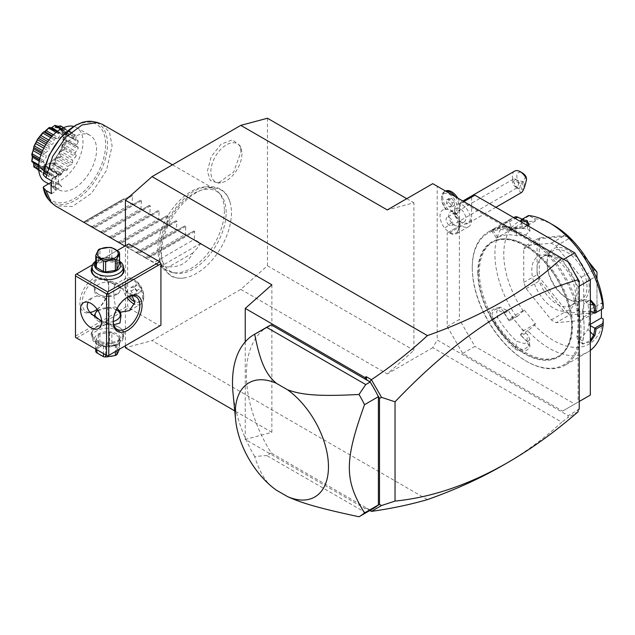 <?xml version="1.0" encoding="UTF-8"?>
<svg xmlns="http://www.w3.org/2000/svg" width="635" height="635" viewBox="0 0 635 635"><rect width="100%" height="100%" fill="white"/><g stroke="black" fill="none" stroke-linecap="round" stroke-linejoin="round"><path stroke-width="0.48" stroke-dasharray="3.17 2.38" d="M267.438 118.237L267.438 265.755L240.808 289.369L152.043 340.622L125.412 347.75M125.412 345.742L125.412 245.808M231.45 212.773A49.53 28.599 -60 0 1 186.071 277.614A49.53 28.599 -60 0 1 161.401 253.214A49.53 28.599 -60 0 1 191.191 196.032A49.53 28.599 -60 0 1 229.886 201.716A49.53 28.599 -60 0 1 231.45 212.773M240.983 151.797L239.871 145.502L232.402 139.819L221.115 144.169L211.249 156.535L207.351 171.212L210.32 180.515L218.17 183.102L233.696 171.998L240.983 151.797M578.12 411.758L578.12 409.916L568.23 415.623L437.205 339.979L432.768 347.662L561.769 422.148C544.925 437.999 525.28 452.422 502.825 465.399M432.768 347.662L387.271 373.928L413.901 350.314L413.901 202.795L387.271 209.931M240.808 289.369L387.271 373.928M427.418 499.602L152.043 340.622M568.23 415.623L567.952 417.576L561.769 422.148M568.23 261.882L437.205 186.23L437.205 339.979M578.12 281.686L578.12 279.003M579.231 409.154L578.12 409.416M579.231 286.163L578.12 286.806L578.12 402.114L562.586 411.083L462.724 353.433L447.191 326.525L447.191 232.997L448.302 232.354L449.405 232.997A14.121 8.152 60 0 0 456.47 233.696A14.121 8.152 60 0 0 459.391 227.227L459.391 204.168L462.724 202.248L562.586 259.898L563.689 259.263M578.12 286.806L562.586 259.898M441.642 198.787A10.986 6.342 -120 0 1 448.254 193.738A10.986 6.342 -120 0 1 456.835 204.93A10.986 6.342 -120 0 1 452.763 213.297A13.248 7.652 60 0 1 454.096 214.797A13.248 7.652 60 0 1 457.533 231.545A13.248 7.652 60 0 1 444.722 228.132A13.248 7.652 60 0 1 440.039 216.043A13.248 7.652 60 0 1 444.738 209.391A13.248 7.652 60 0 1 446.056 209.431A10.986 6.342 -120 0 1 441.642 198.787L441.642 197.509A12.557 7.247 60 0 1 444.238 191.762A12.557 7.247 60 0 1 445.841 191.222M271.875 284.798L271.875 432.316L245.245 439.452L365.077 508.635L366.609 508.238L370.181 510.119A105.132 60.698 -120 0 0 373.269 508.54M268.129 326.438A105.132 60.698 -120 0 0 271.216 452.977L369.927 509.969L377.801 505.42M245.245 439.452L245.245 341.86M366.609 508.238L369.872 510.492M365.077 508.635L366.157 508.349M271.875 432.316L234.752 410.877M578.12 411.702L567.952 417.576M378.095 505.254L378.516 505.142M370.181 510.119L359.013 516.763M271.216 452.977L266.779 455.541L365.744 512.683M276.241 490.085C267.129 484.592 259.937 473.4 254.667 456.509L266.779 455.541M254.667 456.509A105.132 60.698 60 0 1 233.013 392.962M377.801 395.494L369.927 381.849M76.597 338.058L128.746 307.943L159.814 325.882L107.664 355.989L75.486 337.415L75.486 274.637L127.635 244.531L127.635 297.109M127.635 298.434L127.635 306.022L128.746 307.943M127.635 244.531L128.746 243.888M432.768 183.666L437.205 186.23M406.765 198.676L413.901 202.795M267.438 265.755L413.901 350.314M75.486 336.137L127.635 306.022M97.123 309.237A20.399 11.779 120 0 0 108.775 286.163A20.399 11.779 120 0 0 94.345 277.836A20.399 11.779 120 0 0 79.923 302.824A20.399 11.779 120 0 0 94.345 311.15A20.399 11.779 120 0 0 94.917 310.809M92.456 264.835L117.324 250.476M91.972 267.248A16.478 9.509 180 0 1 119.316 263.422A16.478 9.509 180 0 1 123.357 267.248M96.012 340.939A16.478 9.509 0 0 0 119.309 340.939A16.478 9.509 0 0 0 119.316 327.485L119.316 327.485A16.478 9.509 0 0 0 96.012 327.485A16.478 9.509 0 0 0 96.012 340.939M94.321 315.492L94.321 315.635A13.335 7.699 180 0 0 98.234 321.08A13.335 7.699 180 0 0 108.101 323.334L104.029 321.675L107.41 323.382L108.22 317.873C108.283 313.611 107.744 300.434 104.029 297.505L108.101 296.426A13.335 7.699 180 0 1 98.234 294.172L98.234 294.172A13.335 7.699 180 0 1 94.321 288.727A13.335 7.699 180 0 1 94.329 288.473L94.321 288.727M104.029 321.675L101.552 321.183M117.094 310.19A13.335 7.699 180 0 0 107.22 307.935L96.568 311.15M116.388 309.785A12.557 7.247 0 0 0 98.782 309.872A12.557 7.247 0 0 0 97.925 310.42M95.544 316.889A12.557 7.247 0 0 0 98.782 320.119A12.557 7.247 0 0 0 113.228 321.493M107.22 307.935L115.737 307.007C114.173 300.339 113.522 294.775 113.768 290.33L114.57 284.821L115.737 285.099L107.22 281.035A13.335 7.699 180 0 1 117.094 283.281A13.335 7.699 180 0 1 120.999 288.727A13.335 7.699 180 0 1 120.991 288.981L120.999 288.727M97.211 309.364A18.828 10.874 120 0 0 108.775 287.449A18.828 10.874 120 0 0 104.87 278.828A18.828 10.874 120 0 0 90.361 283.869A18.828 10.874 120 0 0 82.145 302.824A18.828 10.874 120 0 0 86.043 311.444A18.828 10.874 120 0 0 89.916 312.317M108.775 287.449L108.775 286.163L108.775 287.449M107.22 281.035C97.163 277.606 92.861 280.091 94.329 288.473C94.401 291.838 95.306 294.307 97.044 295.894L92.504 297.561L87.947 302.22M98.782 294.497L98.782 294.497A12.557 7.247 180 0 1 98.782 284.242A12.557 7.247 180 0 1 116.538 284.242A12.557 7.247 180 0 1 116.538 294.497A12.557 7.247 180 0 1 98.782 294.497L98.234 294.172M97.044 295.894L104.029 297.505M108.101 296.426L118.761 293.211L120.991 288.981L120.499 288.004L125.143 290.536L132.064 295.894M113.22 321.381A18.828 10.874 -60 0 1 113.213 320.762A18.828 10.874 -60 0 1 126.524 297.696A18.828 10.874 -60 0 1 127.071 297.394M120.499 288.004L115.737 285.099M129.476 310.642L140.637 304.205A14.907 8.604 60 0 0 143.724 297.378A14.907 8.604 -120 0 0 133.183 279.122A14.907 8.604 -120 0 0 125.73 278.384A14.907 8.604 -120 0 0 122.642 285.202A14.907 8.604 60 0 0 126.929 297.482M140.637 304.205A14.907 8.604 60 0 1 134.66 304.197M115.737 307.007L117.142 308.332M108.101 323.334L113.752 324.795M113.213 322.04L113.213 320.762L113.213 322.04M125.968 285.202A12.557 7.247 -120 0 0 131.453 297.839A12.557 7.247 -120 0 0 141.121 301.204A12.557 7.247 -120 0 0 143.724 295.545A12.557 7.247 -120 0 0 143.724 295.458A12.557 7.247 -120 0 0 134.85 280.083A12.557 7.247 -120 0 0 128.572 279.456A12.557 7.247 -120 0 0 125.968 285.115A12.557 7.247 -120 0 0 125.968 285.202M143.724 297.378L143.724 295.458M141.121 301.204L140.017 301.839A12.557 7.247 60 0 0 142.613 296.188A12.557 7.247 -120 0 0 137.168 283.504A12.557 7.247 -120 0 0 127.46 280.099A12.557 7.247 -120 0 0 124.857 285.758A12.557 7.247 60 0 0 128.786 296.616M140.017 301.839A12.557 7.247 60 0 1 134.81 301.768M133.763 287.29L130.977 287.496L130.953 291.179L133.707 294.656L136.493 294.442L136.525 290.759L133.763 287.29L138.2 284.726L135.414 284.94L135.39 288.623L138.144 292.092L140.938 291.878L140.962 288.195L138.2 284.726M130.977 287.496L135.414 284.94M130.953 291.179L135.39 288.623M136.525 290.759L140.962 288.195M136.493 294.442L140.938 291.878M133.707 294.656L138.144 292.092M118.761 327.168A15.692 9.057 0 0 0 96.568 327.168A15.692 9.057 0 0 0 91.972 333.573A15.692 9.057 0 0 0 96.568 339.979A15.692 9.057 0 0 0 113.665 341.94A15.692 9.057 0 0 0 123.357 333.573A15.692 9.057 0 0 0 118.761 327.168L119.316 327.485M118.761 330.883A15.692 9.057 0 0 0 101.656 328.914A15.692 9.057 0 0 0 91.972 337.288A15.692 9.057 0 0 0 96.568 343.694L96.568 343.694A15.692 9.057 0 0 0 118.761 343.694A15.692 9.057 0 0 0 123.357 337.288A15.692 9.057 0 0 0 118.761 330.883M98.346 344.718A13.184 7.612 0 0 0 116.983 344.718A13.184 7.612 0 0 0 116.983 333.954A13.184 7.612 0 0 0 98.346 333.954A13.184 7.612 0 0 0 98.346 344.718L96.568 343.694M111.871 332.796L118.991 336.907A12.081 6.977 180 0 1 119.578 338.169L116.967 343.789A12.081 6.977 0 0 1 115.364 344.71L105.64 346.218A12.081 6.977 0 0 1 103.457 345.877L96.337 341.765A12.081 6.977 0 0 1 95.75 340.503L98.354 334.891A12.081 6.977 0 0 1 99.957 333.962L109.68 332.462A12.081 6.977 180 0 1 111.871 332.796L111.871 343.591L118.991 347.702A12.081 6.977 180 0 1 119.578 348.964L119.507 349.155M118.991 336.907L118.991 347.702M109.68 332.462L109.68 343.249A12.081 6.977 180 0 1 111.871 343.591M99.957 333.962L99.957 344.757L109.68 343.249M98.354 334.891L98.354 345.678A12.081 6.977 180 0 1 99.116 345.194A12.081 6.977 180 0 1 99.957 344.757M95.75 340.503L95.75 349.115M98.354 345.678L95.75 351.29M96.337 341.765L96.337 349.456M103.457 345.877L103.457 353.56M105.64 346.218L105.64 354.83M115.364 344.71L115.364 351.544M116.967 343.789L116.967 350.615M100.227 346.575A10.517 6.072 180 0 1 115.094 346.575A10.517 6.072 180 0 1 115.094 355.163A10.517 6.072 180 0 1 100.227 355.163A10.517 6.072 180 0 1 100.227 346.575M119.578 338.169L119.578 348.964M119.031 277.035A15.692 9.057 180 0 1 118.761 277.193A15.692 9.057 180 0 1 96.568 277.201A15.692 9.057 180 0 1 96.568 277.193A15.692 9.057 180 0 1 96.298 277.035M91.972 270.788A15.692 9.057 180 0 1 101.656 262.422A15.692 9.057 180 0 1 118.761 264.382A15.692 9.057 180 0 1 123.357 270.788M95.75 261.175A15.692 9.057 180 0 1 96.568 260.667A15.692 9.057 180 0 1 118.761 260.667L118.761 260.667A15.692 9.057 180 0 1 119.578 261.175M95.75 261.771A13.184 7.612 180 0 1 98.346 259.644A13.184 7.612 180 0 1 116.983 259.644L116.983 259.644A13.184 7.612 180 0 1 119.578 261.771M95.75 266.192L98.354 260.58A12.081 6.977 180 0 1 99.957 259.651L109.68 258.151A12.081 6.977 180 0 1 111.871 258.485L118.991 262.596A12.081 6.977 180 0 1 119.578 263.858M98.354 260.58L98.354 249.785M99.957 259.651L99.957 248.864M109.68 258.151L109.68 247.356M111.871 258.485L111.871 247.698M118.991 262.596L118.991 251.809M462.724 202.248L463.836 201.605M459.391 204.168L474.924 195.199M448.302 232.354L460.502 225.306L461.613 225.949A14.121 8.152 -120 0 0 468.678 226.647A14.121 8.152 -120 0 0 471.599 220.186L471.599 197.12M447.191 232.997L460.502 225.306M447.191 326.525L459.391 319.476L459.391 225.949M462.724 353.433L474.924 346.385L459.391 319.476M562.586 411.083L574.786 404.035L474.924 346.385M590.32 395.073L574.786 404.035M578.12 402.114L579.231 401.479M478.298 272.685A65.905 38.052 60 0 1 491.95 242.514A65.905 38.052 60 0 1 542.734 260.175A65.905 38.052 60 0 1 571.508 326.501A65.905 38.052 60 0 1 557.855 356.672A65.905 38.052 60 0 1 507.071 339.011A65.905 38.052 60 0 1 478.298 272.685M479.369 272.074A65.905 38.052 60 0 1 493.014 241.903A65.905 38.052 60 0 1 543.798 259.556A65.905 38.052 60 0 1 572.572 325.882A65.905 38.052 60 0 1 558.919 356.052A65.905 38.052 60 0 1 508.135 338.399A65.905 38.052 60 0 1 479.369 272.074M579.668 329.986A75.946 43.847 60 0 1 525.971 360.99A75.946 43.847 60 0 1 472.265 267.97A75.946 43.847 60 0 1 525.971 236.966A75.946 43.847 60 0 1 579.668 329.986M472.265 267.208A76.891 44.394 60 0 1 488.188 232.005A76.891 44.394 60 0 1 547.441 252.603A76.891 44.394 60 0 1 581.001 329.986A76.891 44.394 60 0 1 565.079 365.181A76.891 44.394 60 0 1 526.629 361.371A76.891 44.394 60 0 1 472.265 267.208L472.265 267.97M590.32 350.385A76.891 44.394 60 0 1 587.716 352.115A76.891 44.394 60 0 1 528.55 331.605L528.979 329.89L534.527 325.12A70.612 40.767 60 0 0 603.218 318.984M514.818 348.551L515.668 347.535L523.692 349.861L528.907 345.924L529.947 339.701L527.812 334.883A67.477 38.957 60 0 1 517.644 323.945L512.072 317.016L524.28 309.967L517.827 316.024L516.096 316.119L508.992 320.215A76.891 44.394 60 0 1 504.349 312.896C499.158 302.641 486.005 310.19 491.927 320.072A76.891 44.394 -120 0 0 514.818 348.551C522.407 355.473 535.511 347.877 527.248 341.376A76.891 44.394 60 0 1 521.446 335.709L528.55 331.605M516.096 316.119A76.891 44.394 60 0 1 494.903 254.135A76.891 44.394 60 0 1 510.826 218.94A76.891 44.394 60 0 1 513.628 217.543M590.32 342.13L582.271 343.773L582.478 342.511A76.891 44.394 -120 0 0 584.113 328.192A76.891 44.394 -120 0 0 582.478 311.983L582.501 311.412A75.946 43.847 60 0 1 584.113 327.422A75.946 43.847 60 0 1 582.501 341.566L576.834 335.915L577.096 338.526L582.7 336.621L587.931 329.509A67.477 38.957 60 0 0 589.216 317.556L589.216 310.126L590.32 310.769M590.32 324.35L589.216 324.985L590.32 325.628M589.216 324.985L589.216 317.556A67.477 38.957 60 0 0 587.931 304.117L583.898 299.617L578.287 302.768L576.834 310.523A67.477 38.957 60 0 1 576.834 335.915M582.478 342.511L582.747 344.162L590.32 340.447M582.478 311.983L584.049 303.157L590.32 299.68M527.86 225.758L514.818 227.814A76.891 44.394 -120 0 0 491.927 229.862L504.349 222.687A76.891 44.394 60 0 1 508.992 220.734L514.072 217.797M514.818 227.814L515.668 228.275A75.946 43.847 -120 0 0 493.054 230.299L491.927 229.862L490.553 230.775L491.831 231.061L496.427 238.181L497.673 237.434A67.477 38.957 60 0 1 516.715 235.736L525.375 235.172L529.979 231.092L527.812 229.33A67.477 38.957 60 0 0 517.644 228.529L512.072 229.021L508.992 220.734M510.826 218.94L503.666 223.076L504.349 222.687L504.15 223.893A75.946 43.847 60 0 1 509.199 221.821M553.704 225.306A70.612 40.767 60 0 0 534.527 218.654L528.55 215.519M528.979 215.995L520.462 220.916M528.312 225.409L515.668 228.275L516.715 235.736M497.673 237.434L493.054 230.299L491.823 231.053M493.054 230.299L504.15 223.893L508.77 231.029L496.427 238.181M509.31 221.909L515.255 218.48M522.295 219.131L523.375 219.654L524.28 221.98L512.072 229.021M523.375 311.253A70.612 40.767 60 0 1 523.375 219.654M534.527 218.654L535.424 220.98L524.28 221.98M603.218 304.117L601.416 303.078L589.216 310.126M601.416 309.451L601.416 303.078M524.28 309.967L535.424 323.834L534.527 325.12M583.668 283.504A47.077 27.178 60 0 0 581.255 277.289L556.117 246.023A47.077 27.178 60 0 0 551.291 243.237L526.161 245.483A47.077 27.178 60 0 0 523.748 248.912L523.748 282.424A47.077 27.178 60 0 0 526.161 288.639L551.291 319.905A47.077 27.178 60 0 0 556.117 322.691L581.255 320.445A47.077 27.178 60 0 0 583.668 317.016L583.668 283.504L595.884 276.455M535.424 323.834L523.216 330.883L520.462 334.812L521.446 335.709M529.947 339.701L524.74 343.646L516.715 341.289A67.477 38.957 60 0 1 497.673 317.595L496.633 311.396L500.11 307.181L508.77 311.19A67.477 38.957 60 0 0 517.644 323.945L523.216 330.883M512.072 317.016L509.199 320.905A75.946 43.847 60 0 1 504.15 312.999L495.522 308.983L492.038 313.206L493.054 319.405A75.946 43.847 -120 0 0 515.668 347.535L516.715 341.289M517.827 316.024L509.31 320.945M509.199 320.905L508.992 320.215M504.349 312.896L508.77 311.19M491.927 320.072L497.673 317.595M527.248 341.376L526.764 341.13A75.946 43.847 60 0 1 520.494 334.955M528.907 345.924L526.764 341.13L527.812 334.883M520.462 334.812L528.979 329.89M535.424 220.98L523.216 228.028L520.748 221.655M523.216 228.028L517.644 228.529A67.477 38.957 60 0 0 508.77 231.029M583.668 317.016L596.979 309.324L596.979 310.467A47.077 27.178 60 0 1 596.94 310.531L568.174 313.095L569.436 315.008L556.117 322.691M581.255 320.445L594.566 312.761L596.94 310.531M596.979 279.186L596.979 309.324M581.255 277.289L593.161 270.407M556.117 246.023L569.436 238.331L589.232 262.969M551.291 243.237L564.61 235.545L568.087 236.172A47.077 27.178 -120 0 1 568.174 236.22L588.073 260.977M569.436 238.331L568.174 236.22M526.161 245.483L539.48 237.792L564.61 235.545M523.748 248.912L537.067 241.229L539.282 238.808A47.077 27.178 -120 0 1 539.329 238.744L568.087 236.172M539.48 237.792L539.329 238.744M523.748 282.424L537.067 274.733L537.067 241.229M526.161 288.639L539.48 280.956L539.329 277.265A47.077 27.178 60 0 1 539.282 277.154L539.282 238.808M537.067 274.733L539.282 277.154M551.291 319.905L564.61 312.222L539.48 280.956M568.174 313.095A47.077 27.178 60 0 1 568.087 313.047L539.329 277.265M564.61 312.222L568.087 313.047M594.566 312.761L569.436 315.008M596.979 272.113L596.979 310.467M589.216 286.806A29.813 17.216 -120 0 0 568.135 250.293A29.813 17.216 -120 0 0 547.053 262.461A29.813 17.216 -120 0 0 568.135 298.982A29.813 17.216 -120 0 0 589.216 286.806M547.053 262.461L547.053 263.747A28.242 16.304 -120 0 0 567.023 298.339A28.242 16.304 -120 0 0 581.144 299.736A28.242 16.304 -120 0 0 586.994 286.806A28.242 16.304 -120 0 0 574.667 258.381A28.242 16.304 -120 0 0 552.902 250.817A28.242 16.304 -120 0 0 547.053 263.747M571.159 305.498A28.242 16.304 60 0 0 575.691 300.045A28.242 16.304 60 0 0 577.009 292.568A28.242 16.304 -120 0 0 549.91 255.381A28.242 16.304 -120 0 0 542.917 256.58A28.242 16.304 -120 0 0 537.067 269.51A28.242 16.304 60 0 0 549.394 297.934A28.242 16.304 60 0 0 571.159 305.498L581.144 299.736M575.604 295.6A30.964 17.875 60 0 1 574.159 303.792A30.964 17.875 60 0 1 549.735 305.53A30.964 17.875 60 0 1 531.812 270.32A30.964 17.875 60 0 1 545.894 254.833A30.964 17.875 60 0 1 575.604 295.6M576.834 310.523L582.501 311.412L583.914 303.665L589.534 300.506L590.32 300.704M451.477 222.615A7.842 4.532 -120 0 1 450.334 211.876A7.842 4.532 -120 0 1 457.025 214.717A7.842 4.532 60 0 1 458.176 225.465A7.842 4.532 60 0 1 451.477 222.615A14.121 2.984 -38.8 0 1 444.722 228.132M452.763 213.297L454.612 214.09L454.938 213.416A11.62 6.707 60 0 0 449.397 209.764A11.62 6.707 60 0 0 448.318 209.59L446.421 209.359A12.557 7.247 60 0 1 441.642 197.509M464.161 222.004A7.842 4.532 60 0 0 463.01 211.264A7.842 4.532 -120 0 0 456.319 208.415A7.842 4.532 -120 0 0 454.692 212.011A7.842 4.532 -120 0 0 457.462 219.154A7.842 4.532 60 0 0 460.24 221.615A7.842 4.532 60 0 0 464.161 222.004L458.176 225.465M466.344 208.407A10.986 6.342 60 0 1 467.947 223.441A10.986 6.342 60 0 1 462.455 222.901A10.986 6.342 60 0 1 458.573 219.456A10.986 6.342 -120 0 1 454.692 209.447A10.986 6.342 -120 0 1 456.962 204.414A10.986 6.342 -120 0 1 466.344 208.407M514.66 171.109A10.986 6.342 -120 0 0 516.271 186.142A10.986 6.342 -120 0 0 519.525 189.198L520.621 184.404A7.842 4.532 60 0 1 516.898 175.149A7.842 4.532 60 0 1 522.375 172.934M526.05 176.665L520.621 184.404M521.47 192.54C520.422 193.064 519.779 191.953 519.525 189.198M522.653 188.976A3.921 1.016 105 0 1 521.899 189.516A3.921 1.016 105 0 1 521.676 186.626A3.921 1.016 105 0 1 523.176 182.483A3.921 1.016 105 0 1 523.931 181.935A3.921 1.016 105 0 1 524.161 184.833A3.921 1.016 105 0 1 522.653 188.976M516.207 187.269A4.707 2.715 60 0 1 514.056 185.547A4.707 2.715 -120 0 1 513.366 179.102A4.707 2.715 -120 0 1 517.382 180.816A4.707 2.715 60 0 1 518.811 183.555L517.279 187.531L516.43 188.047L513.572 181.785A3.921 1.016 105 0 1 514.39 180.126A3.921 1.016 -75 0 1 514.604 179.864L515.12 179.578A3.921 1.016 -75 0 0 514.604 179.864M518.811 183.555L515.12 179.578L523.931 181.935M513.572 181.785L514.445 180.038M447.746 223.83A4.707 2.715 -120 0 0 451.763 225.544A4.707 2.715 -120 0 0 451.072 219.099A4.707 2.715 -120 0 0 447.056 217.384A4.707 2.715 -120 0 0 447.746 223.83M455.192 196.62A12.557 7.247 60 0 1 456.795 213.503A12.557 7.247 60 0 1 454.612 214.09M448.318 209.59A12.557 7.247 60 0 1 445.349 191.119A12.557 7.247 60 0 1 445.516 191.032M457.74 198.088A12.557 7.247 60 0 1 457.906 212.86A12.557 7.247 60 0 1 454.938 213.416M451.628 198.295L454.398 201.739L454.398 205.438L451.628 205.692L448.85 202.24L448.85 198.541L451.628 198.295L449.405 199.573L452.183 203.025L452.183 206.724L449.405 206.97L446.635 203.517L446.635 199.819L449.405 199.573M454.398 205.438L452.183 206.724M454.398 201.739L452.183 203.025M448.85 198.541L446.635 199.819M448.85 202.24L446.635 203.517M451.628 205.692L449.405 206.97M226.147 212.463A46.164 26.654 120 0 0 220.543 194.58A46.164 26.654 120 0 0 183.944 200.795A46.164 26.654 120 0 0 160.861 250.158A46.164 26.654 120 0 0 175.212 273.09A46.164 26.654 120 0 0 208.812 255.762A46.164 26.654 120 0 0 226.147 212.463M224.385 210.701A47.077 27.178 -60 0 1 206.708 254.857A47.077 27.178 -60 0 1 172.45 272.526A47.077 27.178 -60 0 1 167.561 270.693A47.077 27.178 -60 0 1 157.813 249.142A47.077 27.178 -60 0 1 178.364 201.763A47.077 27.178 -60 0 1 214.638 189.151A47.077 27.178 -60 0 1 218.67 192.468A47.077 27.178 -60 0 1 224.385 210.701M102.354 124.325L109.569 132.628L112.101 145.875L106.489 170.466L91.551 193.246L72.319 206.542L55.277 205.859M51.538 193.651L56.055 191.048A40.799 23.558 120 0 1 56.055 178.237L51.538 180.84M55.507 190.079L51.903 186.46L55.507 190.079L61.762 186.468L59.063 184.92L58.531 182.991L52.205 186.642M51.371 182.221L52.888 181.34L59.071 184.912A31.385 18.121 120 0 1 58.372 178.911A31.385 18.121 120 0 1 59.071 172.101L61.762 173.657L59.023 174.085L52.205 178.308L58.531 174.649L59.063 172.109M52.943 187.261L59.023 183.753L61.762 186.468M61.071 185.769L60.246 185.587M59.023 183.753L58.531 182.991M61.762 173.657L55.507 177.268L56.055 178.237L51.903 178.832L52.205 178.308M51.903 178.832A40.799 23.558 120 0 0 51.903 186.46M52.888 181.34A31.385 18.121 120 0 0 58.682 189.706A31.385 18.121 120 0 0 82.868 181.3A31.385 18.121 120 0 0 96.568 149.717A31.385 18.121 120 0 0 90.067 135.35A31.385 18.121 120 0 0 68.532 141.184A31.385 18.121 120 0 0 52.888 168.529L59.071 172.101M52.888 168.529L43.624 173.879L43.363 174.982M55.507 177.268L52.943 177.594M58.531 174.649L59.023 174.085M60.246 172.776L61.071 173.76M45.117 181.88A31.385 18.121 -60 0 0 60.809 180.324A31.385 18.121 120 0 0 81.312 152.67A31.385 18.121 120 0 0 76.502 127.524A31.385 18.121 120 0 0 73.62 126.381M60.46 125.889C57.777 129.143 59.039 130.151 64.246 128.913A24.852 14.351 -60 0 1 64.349 129.072C60.603 132.374 61.27 134.112 66.365 134.295A24.852 14.351 -60 0 1 66.405 134.525C63.873 136.565 62.794 137.835 63.175 138.319C62.825 138.914 63.897 139.922 66.405 141.319L66.77 140.891L63.778 139.081L63.778 137.493L66.77 135.199L78.216 141.811A24.852 14.351 120 0 0 78.01 140.573A6.215 3.588 -60 0 0 75.795 140.589A22.217 12.827 -60 0 0 75.327 139.375A6.215 3.588 -60 0 0 76.319 136.2A24.852 14.351 120 0 0 75.724 135.35A6.215 3.588 -60 0 0 73.279 136.461A22.217 12.827 -60 0 0 72.398 135.755A6.215 3.588 -60 0 0 72.557 132.818A24.852 14.351 120 0 0 71.644 132.461A6.215 3.588 -60 0 0 69.255 134.525A22.217 12.827 -60 0 0 68.064 134.422A6.215 3.588 -60 0 0 67.381 132.08A24.852 14.351 120 0 0 66.262 132.263A6.215 3.588 -60 0 0 64.214 135.025A22.217 12.827 -60 0 0 62.865 135.525A6.215 3.588 -60 0 0 61.833 134.263L57.142 131.548M78.216 141.811A6.215 3.588 -60 0 1 76.51 144.843A22.217 12.827 -60 0 1 76.51 146.431A6.215 3.588 -60 0 1 77.422 146.709A6.215 3.588 -60 0 1 78.216 147.495A24.852 14.351 120 0 1 78.01 148.971A6.215 3.588 -60 0 1 75.795 151.503A22.217 12.827 -60 0 1 75.327 153.265A6.215 3.588 -60 0 1 76.319 155.289A24.852 14.351 120 0 1 75.724 156.829A6.215 3.588 -60 0 1 73.279 158.544A22.217 12.827 -60 0 1 72.398 160.266A6.215 3.588 -60 0 1 72.557 163.012A24.852 14.351 120 0 1 71.644 164.425A6.215 3.588 -60 0 1 69.255 165.124A22.217 12.827 -60 0 1 68.064 166.6A6.215 3.588 -60 0 1 67.381 169.728A24.852 14.351 120 0 1 66.262 170.847A6.215 3.588 -60 0 1 64.476 170.624A6.215 3.588 -60 0 1 64.214 170.45A22.217 12.827 -60 0 1 62.865 171.506A6.215 3.588 -60 0 1 61.404 174.641A24.852 14.351 120 0 1 60.214 175.323A6.215 3.588 -60 0 1 59.785 175.141A6.215 3.588 -60 0 1 58.761 173.871A22.217 12.827 -60 0 1 57.412 174.371A6.215 3.588 -60 0 1 55.364 177.141A24.852 14.351 120 0 1 54.245 177.316A6.215 3.588 -60 0 1 53.554 174.982A22.217 12.827 -60 0 1 52.372 174.871A6.215 3.588 -60 0 1 49.974 176.935A24.852 14.351 120 0 1 49.062 176.578A6.215 3.588 -60 0 1 49.228 173.641A22.217 12.827 -60 0 1 48.347 172.942A6.215 3.588 -60 0 1 45.895 174.046A24.852 14.351 120 0 1 45.299 173.196A6.215 3.588 -60 0 1 46.299 170.021A22.217 12.827 -60 0 1 45.823 168.807A6.215 3.588 -60 0 1 43.617 168.823A24.852 14.351 120 0 1 43.41 167.592A6.215 3.588 -60 0 1 45.117 164.552A22.217 12.827 -60 0 1 45.117 162.973A6.215 3.588 -60 0 1 44.196 162.687A6.215 3.588 -60 0 1 43.41 161.901A24.852 14.351 120 0 1 43.617 160.425A6.215 3.588 -60 0 1 45.823 157.893A22.217 12.827 -60 0 1 46.299 156.139A6.215 3.588 -60 0 1 45.299 154.107A24.852 14.351 120 0 1 45.895 152.575A6.215 3.588 -60 0 1 48.347 150.852A22.217 12.827 -60 0 1 49.228 149.13A6.215 3.588 -60 0 1 49.062 146.383A24.852 14.351 120 0 1 49.974 144.97A6.215 3.588 -60 0 1 52.372 144.272A22.217 12.827 -60 0 1 53.554 142.796A6.215 3.588 -60 0 1 54.245 139.668A24.852 14.351 120 0 1 55.364 138.549A6.215 3.588 -60 0 1 57.15 138.771A6.215 3.588 -60 0 1 57.412 138.954A22.217 12.827 -60 0 1 58.761 137.898A6.215 3.588 -60 0 1 60.214 134.763A24.852 14.351 120 0 1 61.404 134.072A6.215 3.588 -60 0 1 61.833 134.263M66.365 134.295L78.01 140.573M66.77 135.199L66.405 134.525M66.564 133.969L63.071 133.247L75.795 140.589M63.071 133.247L62.595 132.024L75.327 139.375M62.595 132.024L64.881 129.596L76.319 136.2M64.246 128.913L75.724 135.35M64.881 129.596L64.349 129.072M64.286 128.746L60.547 129.111L73.279 136.461M60.547 129.111L72.398 135.755M63.619 127.659L72.557 132.818M59.666 128.405L61.119 126.214M63.452 127.73L71.644 132.461M57.976 126.659L56.523 127.175L69.255 134.525M56.523 127.175L55.34 127.071L68.064 134.422M61.5 128.691L67.381 132.08M55.34 127.071L55.936 125.476M60.777 129.095L66.262 132.263M57.594 131.199L64.214 135.025M49.189 127.564L51.475 127.683L50.133 128.183L62.865 135.525M57.094 131.58L61.404 134.072M50.133 128.183L49.967 127.468M56.094 132.382L60.214 134.763M53.411 134.81L58.761 137.898M44.68 131.604L57.412 138.954M51.792 136.485L55.364 138.549M50.76 137.652L54.245 139.668M48.824 140.057L53.554 142.796M47.712 141.581L52.372 144.272M46.696 143.081L49.974 144.97M45.799 144.502L49.062 146.383M44.64 146.487L49.228 149.13M43.736 148.193L48.347 150.852M42.569 150.646L45.895 152.575M41.918 152.154L45.299 154.107M41.458 153.345L46.299 156.139M40.854 155.019L45.823 157.893M39.878 158.266L43.617 160.425M39.545 159.671L43.41 161.901M31.964 155.297L45.117 162.973M39.235 161.155L45.117 164.552M38.727 164.886L43.41 167.592M38.656 165.965L43.617 168.823M32.179 162.219L33.099 161.457L45.823 168.807M33.099 161.457L33.568 162.671L46.299 170.021M38.679 169.378L45.299 173.196M38.719 169.902L45.895 174.046M34.457 167.442L35.616 165.592L48.347 172.942M35.616 165.592L49.228 173.641M38.798 170.648L49.062 176.578M36.497 166.299L37.338 169.1M66.405 141.319A24.852 14.351 -60 0 1 66.365 141.589C61.27 143.47 60.603 145.986 64.349 149.138A24.852 14.351 -60 0 1 64.246 149.423C59.039 150.011 57.785 152.471 60.46 156.821A24.852 14.351 -60 0 1 60.293 157.083C55.388 156.17 53.689 158.282 55.189 163.417A24.852 14.351 -60 0 1 54.983 163.632C50.76 161.211 48.824 162.719 49.189 168.156A24.852 14.351 -60 0 1 48.966 168.283C45.704 164.521 43.775 165.243 43.172 170.45A24.852 14.351 -60 0 1 42.966 170.482C40.838 165.703 39.14 165.552 37.862 170.029L49.974 176.935M37.862 170.029A24.852 14.351 -60 0 1 37.695 169.958C36.751 164.616 35.489 163.608 33.909 166.941M38.537 170.331L39.64 167.529L52.372 174.871M39.64 167.529L40.83 167.632L53.554 174.982M40.83 167.632L42.799 170.712L54.245 177.316M43.172 170.45L55.364 177.141M43.926 170.537L44.68 167.029L57.412 174.371M44.68 167.029L46.03 166.521L58.761 173.871M46.03 166.521L48.776 168.719L60.214 175.323M59.785 175.141L48.204 168.45L48.966 168.283M49.189 168.156L49.967 168.029L61.404 174.641M49.967 168.029L50.133 164.155L62.865 171.506M50.133 164.155L51.483 163.1L64.214 170.45M64.476 170.624L51.483 163.1L54.816 164.243L66.262 170.847M55.189 163.417L55.936 163.124L67.381 169.728M54.816 164.243L54.983 163.632M55.936 163.124L55.34 159.258L68.064 166.6M55.34 159.258L56.523 157.782L69.255 165.124M56.523 157.782L60.206 157.821L71.644 164.425M60.46 156.821L61.119 156.408L72.557 163.012M60.206 157.821L60.293 157.083M61.119 156.408L59.666 152.916L72.398 160.266M59.666 152.916L60.547 151.201L73.279 158.544M60.547 151.201L64.286 150.217L75.724 156.829M64.349 149.138L64.881 148.685L76.319 155.289M64.286 150.217L64.246 149.423M64.881 148.685L62.595 145.915L75.327 153.265M62.595 145.915L63.071 144.153L75.795 151.503M63.071 144.153L66.564 142.367L78.01 148.971M66.77 140.891L78.216 147.495M66.564 142.367L66.365 141.589M63.778 139.081L76.51 146.431M63.778 137.493L76.51 144.843M55.189 125.365L59.372 126.206L60.206 125.857M43.172 132.223L44.434 131.747M32.433 156.258L31.75 154.527M32.48 155.972C31.536 133.771 63.96 115.046 63.016 138.343C63.96 160.544 31.536 179.26 32.48 155.972M33.734 164.521L33.695 163.727L31.79 161.56M192.842 253L168.942 266.803C179.848 267.295 187.817 262.699 192.842 253A47.077 27.178 -60 0 0 200.866 243.245L194.215 239.403L194.683 231.497L193.738 230.957L186.658 235.045L185.333 234.283L185.809 226.377L184.864 225.83L177.784 229.918L176.459 229.156L176.927 221.25L175.99 220.71L168.91 224.798L167.584 224.028L168.053 216.122L167.108 215.583L160.028 219.67L158.702 218.908L159.179 211.003L158.234 210.455L151.154 214.543L149.828 213.781L150.297 205.875L149.36 205.335L142.28 209.423L140.954 208.653L141.422 200.755L140.478 200.208L133.398 204.295L132.072 203.533L132.548 195.628L131.604 195.08L124.523 199.168L123.865 198.787L83.915 221.853L123.865 198.787M131.604 195.08L84.106 222.504L131.604 195.08M140.478 200.208L92.988 227.632L140.478 200.208M149.36 205.335L101.862 232.751L149.36 205.335M158.234 210.455L110.736 237.879L158.234 210.455M167.108 215.583L119.618 243.007L167.108 215.583M120.983 243.792L128.961 247.856L128.492 248.126L175.99 220.71L128.492 248.126L136.517 252.214L176.459 229.156M136.517 252.214L137.843 252.984L137.366 253.254L184.864 225.83L137.366 253.254L145.391 257.342L185.333 234.283M145.391 257.342L146.717 258.104L146.24 258.381L193.738 230.957L146.248 258.381L154.265 262.469L194.215 239.403M168.942 266.803A47.077 27.178 -60 0 1 160.925 266.311L154.265 262.469M146.24 258.381L138.732 254.048M137.366 253.254L129.857 248.92M128.492 248.126L124.944 246.078M112.101 238.673L120.086 242.729L119.618 243.007M103.227 233.545L109.887 236.839L111.212 237.609L110.736 237.879M94.353 228.417L102.33 232.481L101.862 232.751M85.471 223.298L92.131 226.592L93.456 227.362L92.988 227.632M83.915 221.853L84.582 222.234L84.106 222.504M84.582 222.234L124.523 199.168M92.131 226.592L132.072 203.533M93.456 227.362L133.398 204.295M101.005 231.719L140.954 208.653M102.33 232.481L142.28 209.423M109.887 236.839L149.828 213.781M111.212 237.609L151.154 214.543M118.761 241.967L158.702 218.908M120.086 242.729L160.028 219.67M127.635 247.094L167.584 224.028M128.961 247.856L168.91 224.798M137.843 252.984L177.784 229.918M146.717 258.104L186.658 235.045M200.866 243.245L160.925 266.311M241.919 153.813A21.971 12.684 -60 0 1 220.845 182.737A21.971 12.684 -60 0 1 210.852 171.752A21.971 12.684 -60 0 1 223.568 146.772A21.971 12.684 -60 0 1 240.895 148.003A21.971 12.684 -60 0 1 241.919 153.813M459.391 227.227L471.599 220.186M449.405 232.997L461.613 225.949M477.814 272.455A66.532 38.41 -120 0 0 524.859 353.941A66.532 38.41 -120 0 0 571.905 326.779A66.532 38.41 -120 0 0 524.859 245.293A66.532 38.41 -120 0 0 477.814 272.455M590.32 331.899L587.931 329.509M587.931 304.117L590.32 304.498M527.256 225.417L527.812 229.33M457.025 214.717A14.121 2.984 141.2 0 0 456.962 214.614A14.121 2.984 141.2 0 0 454.096 214.797M43.624 173.879A44.188 25.511 -60 0 1 91.583 122.476A44.188 25.511 -60 0 1 91.583 182.713A44.188 25.511 -60 0 1 43.624 186.69M49.903 200.843A45.704 26.384 120 0 0 98.917 174.665A45.704 26.384 120 0 0 93.305 121.642M132.548 195.628L85.05 223.052M141.422 200.755L93.924 228.171M150.297 205.875L102.806 233.299M159.179 211.003L111.681 238.427M168.053 216.122L120.555 243.546M176.927 221.25L129.437 248.674M185.809 226.377L138.311 253.794M194.683 231.497L147.185 258.921M98.473 328.541L107.41 323.382M97.893 310.38L98.782 309.872M86.043 311.444L96.837 317.675M104.87 278.828L115.665 285.059M83.566 302.72L92.504 297.561M125.143 290.536L135.938 296.767M118.761 293.211L116.538 294.497M114.57 284.821L125.73 278.384M106.315 323.144L117.11 329.382M126.524 297.696L127.635 297.053M127.46 280.099L128.572 279.456M133.183 279.122L134.85 280.083M95.456 310.507L94.345 311.15M96.012 327.485L96.568 327.168M91.972 333.573L91.972 337.288M123.357 333.573L123.357 337.288M118.761 343.694L116.983 344.718M96.012 276.876L96.568 277.193M119.316 276.876L118.761 277.193M118.761 260.667L116.983 259.644M96.568 260.667L98.346 259.644M456.47 233.696L468.678 226.647M493.014 241.903L491.95 242.514M526.629 361.371L525.971 360.99M587.716 352.115L565.079 365.181M582.271 343.773L582.335 342.638M584.113 328.192L584.113 327.422M488.188 232.005L491.355 230.18M528.693 225.06L528.003 225.75M500.11 307.181L495.522 308.983M529.979 231.092L528.939 223.655M507.587 231.68L496.848 237.879M567.023 298.339L568.135 298.982M542.917 256.58L552.902 250.817M575.691 300.045L574.159 303.792M549.91 255.381L545.894 254.833M583.898 299.617L589.534 300.506M577.096 338.526L582.747 344.162M558.919 356.052L557.855 356.672M457.533 231.545C461.073 225.608 460.883 219.964 456.962 214.614L449.397 209.764M444.738 209.391L446.278 209.344M450.334 211.876L456.319 208.415M462.455 222.901L460.24 221.615M454.692 212.011L454.692 209.447M462.836 201.033L456.962 204.414M495.895 207.304L467.947 223.441M516.43 188.047L521.899 189.516M516.827 187.976L451.763 225.544M513.366 179.102L447.056 217.384M445.349 191.119L444.238 191.762M457.906 212.86L456.795 213.503M229.886 201.716C224.433 182.459 201.152 181.713 183.713 199.072C168.275 214.479 160.091 231.997 159.171 251.635C159.171 258.453 160.607 264.216 163.481 268.923L170.323 275.653C174.942 278.249 180.189 278.9 186.071 277.614M175.212 273.09L172.45 272.526M220.543 194.58L218.67 192.468M172.49 164.822L214.638 189.151M76.502 127.524L90.067 135.35M48.538 183.848L58.682 189.706M57.15 138.771L52.284 135.961M44.196 162.687L39.473 159.964M77.422 146.709L65.492 139.819M60.254 125.841L59.372 126.206M51.8 127.5L51.34 127.754M44.648 131.643L44.172 131.897M33.806 165.441L33.695 163.727M167.561 270.693L147.614 259.167M218.17 183.102L220.845 182.737M239.871 145.502L240.895 148.003"/><path stroke-width="0.95" d="M234.752 410.877L125.412 347.75L125.412 345.742M125.412 245.808L125.412 200.239L152.043 176.625L240.808 125.373L267.438 118.237L406.765 198.676M578.12 409.916L578.12 411.758C554.879 431.935 531.455 448.85 507.857 462.494L502.825 465.399C480.203 478.441 455.073 489.839 427.418 499.602C410.194 504.603 391.533 508.532 371.419 511.389L369.872 510.492M152.043 176.625L427.418 335.605C482.862 315.944 527.645 290.124 561.769 258.151L568.23 261.882L578.12 279.725C516.318 297.799 455.295 338.495 395.041 401.804L395.041 501.078L381.532 505.523L371.419 511.389M578.12 279.511L579.231 281.043L579.231 409.154L578.12 409.797M507.857 462.494C469.479 484.568 431.871 497.427 395.041 501.078M579.231 281.043L578.12 281.686L578.12 279.725M427.418 335.605C410.194 351.544 391.533 366.236 371.419 379.682L381.532 397.359L395.041 401.804M567.952 261.715L578.12 279.329M378.095 395.994L377.801 395.494A105.132 60.698 -120 0 0 370.181 382L366.609 379.762L366.157 376.642L365.077 377.595L366.609 379.762M369.768 381.579L371.411 379.833M371.419 379.682L366.157 376.642M369.927 381.849L271.216 324.858A105.132 60.698 -120 0 0 268.129 326.438L254.27 334.439A105.132 60.698 60 0 1 254.667 334.216L266.779 327.422L365.744 384.564L370.181 382M245.245 341.86L245.245 308.412L365.077 377.595M371.411 511.365L370.134 510.349M377.801 505.42A105.132 60.698 -120 0 0 378.397 504.928L378.397 396.669L364.538 404.67A105.132 60.698 -120 0 0 359.013 394.47C317.111 396.677 301.038 394.732 287.48 389.739L276.241 383.246A65.905 38.052 -120 0 0 235.585 419.521A65.905 38.052 -120 0 0 276.241 490.085L287.48 496.57C301.03 502.761 317.167 507.825 359.013 516.763A105.132 60.698 -120 0 0 359.41 516.541L373.269 508.54A105.132 60.698 -120 0 0 377.801 505.42L379.508 504.436L381.532 505.523M381.532 397.359L379.508 398.447L379.508 504.436M379.508 398.447L378.516 396.454M378.397 396.669A105.132 60.698 -120 0 0 377.801 395.494M359.41 516.541A105.132 60.698 -120 0 0 364.538 512.929L378.397 504.928M271.216 324.858L266.779 327.422M235.585 419.521L233.013 392.962A105.132 60.698 60 0 1 254.27 334.439M359.013 394.47L365.744 384.564M276.241 383.246C266.557 374.833 260.501 363.95 254.667 334.216M364.538 404.67C344.265 460.835 344.265 480.171 364.538 512.929M287.48 496.57A65.905 38.052 -120 0 0 328.462 466.812A65.905 38.052 -120 0 0 287.48 389.739M245.245 308.412L271.875 284.798L125.412 200.239M127.635 297.109L127.635 298.434M159.814 325.882L160.925 325.247L160.925 263.747L159.814 261.826L128.746 243.888L117.324 250.476M561.769 258.151L432.768 183.666L387.271 209.931L240.808 125.373M94.917 310.809A20.399 11.779 120 0 0 97.123 309.237M159.814 261.826L107.664 291.933L76.597 273.995L75.486 274.637L75.486 337.415L106.553 355.354L106.553 293.854L107.664 293.211L108.775 293.854L160.925 263.747M76.597 273.995L92.456 264.835M123.357 267.248A16.478 9.509 180 0 1 119.316 276.876A16.478 9.509 180 0 1 96.012 276.876L96.012 276.876A16.478 9.509 180 0 1 91.972 267.248M107.664 291.933L107.664 293.211M160.925 325.247L108.775 355.354L108.775 293.854M113.213 322.04A20.399 11.779 -60 0 1 127.635 297.053A20.399 11.779 -60 0 1 142.057 305.387A20.399 11.779 -60 0 1 127.635 330.367A20.399 11.779 -60 0 1 113.213 322.04M108.775 355.354L107.664 355.989L106.553 355.354M106.553 293.854L75.486 275.915M80.478 309.547A14.907 8.604 60 0 1 83.566 302.72A14.907 8.604 60 0 1 95.052 306.721A14.907 8.604 60 0 1 101.56 321.723A14.907 8.604 60 0 1 98.473 328.541A14.907 8.604 60 0 1 86.987 324.548A14.907 8.604 60 0 1 80.478 309.547M87.947 302.22L87.138 305.705C87.178 309.991 90.48 314.015 97.044 317.794L94.321 315.492M96.837 317.675L101.552 321.183M94.329 315.531A13.335 7.699 180 0 1 94.329 315.381L96.568 311.15L97.893 310.38M113.228 321.493A12.557 7.247 0 0 0 116.538 309.872A12.557 7.247 0 0 0 116.388 309.785M97.925 310.42A12.557 7.247 0 0 0 95.544 316.889M89.916 312.317A18.828 10.874 120 0 0 95.456 310.507A18.828 10.874 120 0 0 97.211 309.364M132.064 295.894L134.85 302.498L129.476 310.642L120.499 312.166L120.999 315.492M127.071 297.394A18.828 10.874 -60 0 1 135.938 296.767A18.828 10.874 -60 0 1 139.843 305.387A18.828 10.874 -60 0 1 131.62 324.334A18.828 10.874 -60 0 1 117.11 329.382A18.828 10.874 -60 0 1 113.22 321.381M134.66 304.197A14.907 8.604 60 0 1 126.929 297.482M117.142 308.332L120.499 312.166M116.538 309.872L117.094 310.19A13.335 7.699 180 0 1 120.999 315.579M113.752 324.795L119.951 323.024L120.991 315.889M134.81 301.768A12.557 7.247 60 0 1 128.786 296.616M95.75 349.115L95.75 351.29A12.081 6.977 180 0 0 96.337 352.56L103.457 356.664L103.457 353.56M96.337 349.456L96.337 352.56M105.64 354.83L105.64 357.005A12.081 6.977 180 0 1 103.457 356.664M115.364 351.544L115.364 355.505L105.64 357.005M116.967 350.615L116.967 354.576A12.081 6.977 180 0 1 116.205 355.06A12.081 6.977 180 0 1 115.364 355.505M116.967 354.576L119.578 348.964M96.298 277.035A15.692 9.057 180 0 1 91.972 270.788L91.972 267.073A15.692 9.057 180 0 1 95.75 261.175M119.578 261.175A15.692 9.057 180 0 1 123.357 267.073A15.692 9.057 180 0 1 113.665 275.447A15.692 9.057 180 0 1 96.568 273.479A15.692 9.057 180 0 1 91.972 267.073M123.357 267.073L123.357 270.788A15.692 9.057 180 0 1 119.031 277.035M119.578 261.771A13.184 7.612 180 0 1 115.252 271.248A13.184 7.612 180 0 1 98.346 270.407A13.184 7.612 180 0 1 95.75 261.771M96.337 256.667A12.081 6.977 0 0 1 95.75 255.397L95.75 266.192A12.081 6.977 0 0 0 96.337 267.454L96.337 256.667L103.457 260.771A12.081 6.977 0 0 0 105.64 261.112L115.364 259.612A12.081 6.977 0 0 0 116.205 259.167A12.081 6.977 0 0 0 116.967 258.683L116.967 269.478A12.081 6.977 180 0 1 115.364 270.399L105.64 271.907L105.64 261.112M95.75 255.397L98.354 249.785A12.081 6.977 0 0 1 99.116 249.301A12.081 6.977 0 0 1 99.957 248.864L109.68 247.356A12.081 6.977 0 0 1 111.871 247.698L118.991 251.809A12.081 6.977 0 0 1 119.578 253.071L119.578 263.858L116.967 269.478M96.337 267.454L103.457 271.566A12.081 6.977 0 0 0 105.64 271.907M103.457 271.566L103.457 260.771M119.578 253.071L116.967 258.683M115.364 270.399L115.364 259.612M100.227 249.206A10.517 6.072 0 0 0 100.227 257.786A10.517 6.072 0 0 0 115.094 257.786A10.517 6.072 0 0 0 115.094 249.206A10.517 6.072 0 0 0 100.227 249.206M563.689 259.263L574.786 252.857L590.32 279.757L579.231 286.163M463.836 201.605L474.924 195.199L574.786 252.857M579.231 401.479L590.32 395.073L590.32 279.757M590.32 324.35L601.416 317.937L603.218 318.984L603.163 324.937L596.059 329.041A76.891 44.394 60 0 1 594.908 335.336L590.32 342.13M603.163 324.937A76.891 44.394 60 0 1 590.32 350.385M603.25 323.255L594.733 328.176L596.059 329.041M590.32 325.628L594.733 328.176M594.804 328.311A75.946 43.847 60 0 1 593.59 335.161L590.32 340.447M594.908 335.336L593.59 335.161L590.32 331.899M590.32 299.68L594.908 304.808A76.891 44.394 60 0 1 596.059 312.436L603.25 308.396L603.218 304.117A70.612 40.767 60 0 0 553.704 225.306L549.267 222.75A76.891 44.394 60 0 1 603.163 308.34M513.628 217.543A76.891 44.394 60 0 1 516.096 216.63L522.295 219.131M514.072 217.797L516.096 216.63M549.267 222.75A76.891 44.394 60 0 0 528.55 215.519L521.446 219.623A76.891 44.394 60 0 1 527.248 220.639L528.693 225.06L527.86 225.758M594.908 304.808L593.59 305.006A75.946 43.847 60 0 1 594.804 313.253L596.059 312.436M590.32 310.769L594.804 313.253M594.733 313.309L603.25 308.396M521.446 219.623L520.494 220.813L520.748 221.655M527.248 220.639L526.764 221.869L528.939 223.655L528.312 225.409M520.494 220.813A75.946 43.847 60 0 1 526.764 221.869L527.256 225.417M515.255 218.48L517.827 216.995M601.416 317.937L601.416 309.451M595.884 276.455L596.979 275.82L596.979 279.186M593.161 270.407L594.566 269.597L596.94 272.002A47.077 27.178 -120 0 1 596.979 272.113L596.979 275.82M589.232 262.969L594.566 269.597M588.073 260.977L596.94 272.002M590.32 300.704L593.59 305.006L590.32 304.498M520.152 171.648L522.375 172.934A7.842 4.532 60 0 1 526.05 176.665L526.55 179.213A10.986 6.342 -120 0 0 524.042 175.093A10.986 6.342 -120 0 0 520.152 171.648A10.986 6.342 -120 0 0 514.66 171.109L462.836 201.033M526.55 179.213C525.066 186.515 523.375 190.96 521.47 192.54L495.895 207.304M445.841 191.222A12.557 7.247 60 0 1 455.192 196.62M445.516 191.032A12.557 7.247 60 0 1 457.74 198.088M124.944 246.078L55.277 205.859L51.245 202.549L45.99 190.452L51.538 193.651A47.077 27.178 -60 0 1 51.078 187.516A47.077 27.178 -60 0 1 51.538 180.84L45.99 177.633L52.657 156.416L65.722 137.319L81.978 125L97.465 122.491L102.354 124.325L172.49 164.822M45.99 190.452L43.164 187.428L48.427 199.366A45.704 26.384 120 0 0 49.903 200.843M51.245 202.549L48.427 199.366A45.704 26.384 120 0 1 43.363 187.793L43.624 186.69L51.371 182.221M43.624 173.879L43.363 174.982L45.99 177.633M73.62 126.381A31.385 18.121 120 0 0 60.809 129.072A31.385 18.121 -60 0 0 40.307 156.726A31.385 18.121 -60 0 0 45.117 181.88L48.538 183.848M63.452 127.73L60.293 125.825A24.852 14.351 -60 0 1 60.46 125.889L63.619 127.659M60.206 125.857L57.976 126.659M54.983 125.397L51.483 127.675L54.983 125.397A24.852 14.351 -60 0 1 55.189 125.365L61.5 128.691M54.816 125.651L60.777 129.095M51.8 127.5L57.594 131.199M51.483 127.675L50.887 127.937M50.133 128.183L49.967 127.468L57.094 131.58M44.434 131.747L48.966 127.691L48.776 128.159L56.094 132.382M48.966 127.691A24.852 14.351 -60 0 1 49.189 127.564L49.967 127.468M48.776 128.159L46.03 130.548L53.411 134.81M46.03 130.548L44.68 131.604L52.284 135.961M39.545 159.671L31.964 155.297L31.75 154.527A24.852 14.351 -60 0 1 31.79 154.257C33.258 150.281 33.933 147.764 33.798 146.709A24.852 14.351 -60 0 1 33.909 146.423L37.695 139.033A24.852 14.351 -60 0 1 37.862 138.771L42.966 132.429A24.852 14.351 -60 0 1 43.172 132.223L44.68 131.604L43.926 131.945L51.792 136.485M42.966 132.429L42.799 133.064L50.76 137.652M42.799 133.064L40.83 135.445L48.824 140.057M40.83 135.445L39.64 136.922L47.712 141.581M39.64 136.922L38.537 138.366L46.696 143.081M37.695 139.033L37.624 139.779L45.799 144.502M38.537 138.366L37.862 138.771M37.624 139.779L36.497 141.78L44.64 146.487M36.497 141.78L35.616 143.502L43.736 148.193M35.616 143.502L34.457 145.971L42.569 150.646M33.798 146.709L33.861 147.503L41.918 152.154M34.457 145.971L33.909 146.423M33.861 147.503L33.568 148.788L41.458 153.345M33.568 148.788L33.099 150.543L40.854 155.019M33.099 150.543L32.179 153.821L39.878 158.266M32.179 153.821L31.79 154.257M31.964 155.297L32.385 157.202L39.235 161.155M32.433 156.456L31.964 160.988L38.727 164.886M31.964 160.988L31.75 161.33A24.852 14.351 -60 0 0 31.79 161.56L38.656 165.965M33.599 163.044L33.861 166.592L38.679 169.378M33.861 166.592L33.798 166.783A24.852 14.351 -60 0 0 33.909 166.941L38.719 169.902M37.338 169.1L38.798 170.648M31.75 161.33L32.433 156.067M33.798 166.783L33.734 164.521M97.465 122.491L93.305 121.642A45.704 26.384 120 0 0 43.363 174.982M96.012 276.876L96.568 277.193M57.142 131.548L50.252 127.571M39.473 159.964L32.274 155.805M93.305 121.642L88.416 121.285L82.947 122.198L75.636 125.206L60.563 137.668L49.093 155.234L43.156 174.458"/></g></svg>
